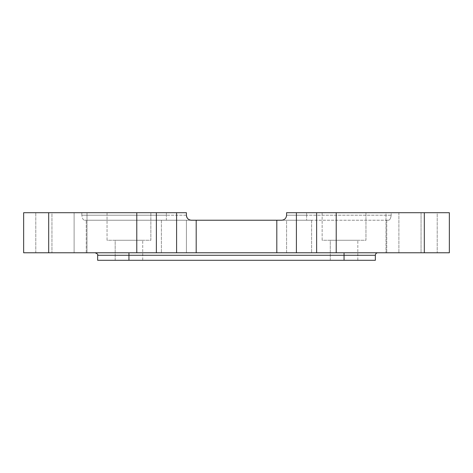 <?xml version="1.0" encoding="UTF-8"?>
<svg xmlns="http://www.w3.org/2000/svg" width="473" height="473" viewBox="0 0 473 473"><rect width="100%" height="100%" fill="white"/><g stroke="black" fill="none" stroke-linecap="round" stroke-linejoin="round"><path stroke-width="0.35" stroke-dasharray="2.37 1.77" d="M344.054 252.777L95.144 252.777L344.054 252.777L128.946 252.777L344.054 252.777L344.054 255.278L375.355 255.278L97.645 255.278L375.355 255.278L375.355 260.292L97.645 260.292L128.946 260.292L97.645 260.292L97.645 255.278L344.054 255.278L344.054 252.777L344.054 260.292L375.355 260.292L128.946 260.292L344.054 260.292L344.054 255.278L344.054 260.292M322.143 240.254L322.143 212.708L365.96 212.708L322.143 212.708L365.96 212.708L322.143 212.708L322.143 240.254L365.96 240.254L365.96 212.708L365.96 240.254L322.143 240.254M330.278 260.292L330.278 240.254L357.825 240.254L330.278 240.254L357.825 240.254L330.278 240.254L330.278 260.292L357.825 260.292L357.825 240.254L357.825 260.292L330.278 260.292M107.04 240.254L107.04 212.708L150.857 212.708L107.04 212.708L150.857 212.708L107.04 212.708L107.04 240.254L150.857 240.254L150.857 212.708L150.857 240.254L107.04 240.254M115.176 260.292L115.176 240.254L142.722 240.254L115.176 240.254L142.722 240.254L115.176 240.254L115.176 260.292L142.722 260.292L142.722 240.254L142.722 260.292L115.176 260.292M87.002 212.708L87.002 252.777L51.947 252.777L87.002 252.777L51.947 252.777L87.002 252.777L87.002 212.708L51.947 212.708L51.947 252.777L51.947 212.708L87.002 212.708M421.053 212.708L421.053 252.777L385.998 252.777L421.053 252.777L385.998 252.777L421.053 252.777L421.053 212.708L385.998 212.708L385.998 252.777L385.998 212.708L421.053 212.708M48.689 252.777L156.374 252.777L156.374 212.708L186.415 212.708L186.415 215.215L186.415 212.708L81.823 212.708L81.823 215.215L81.823 212.708L23.65 212.708L23.65 252.777L48.689 252.777L48.689 212.708L23.65 212.708L186.415 212.708L186.415 215.215C186.734 218.284 188.408 219.957 191.423 220.223L281.577 220.223C284.592 219.963 286.26 218.29 286.585 215.215L286.585 212.708L437.206 212.708L391.177 212.708L391.177 215.215L391.177 212.708L286.585 212.708L286.585 215.215L286.585 212.708L316.626 212.708L316.626 252.777L296.405 252.777L296.405 212.708M437.206 212.708L424.311 212.708L424.311 252.777L449.35 252.777L386.748 252.777L449.35 252.777L449.35 212.708L437.206 212.708L437.206 252.777L437.206 212.708M316.626 252.777L336.22 252.777L336.22 212.708L424.311 212.708M336.22 212.708L316.626 212.708M156.374 212.708L136.78 212.708L136.78 252.777M48.689 212.708L136.78 212.708M128.946 252.777L95.144 252.777L128.946 252.777L128.946 260.292M186.415 252.777L286.585 252.777L161.376 252.777L186.415 252.777L186.415 220.223L286.585 220.223L161.376 220.223L161.376 252.777L161.376 220.223L186.415 220.223L186.415 252.777M286.585 252.777L311.624 252.777L286.585 252.777L286.585 220.223L311.624 220.223L311.624 252.777L311.624 220.223L286.585 220.223L286.585 252.777M74.107 252.777L35.794 252.777L86.252 252.777L74.107 252.777L74.107 212.708L74.107 252.777M176.595 212.708L176.595 252.777L156.374 252.777M176.595 252.777L196.189 252.777L196.189 220.223M276.811 220.223L276.811 252.777L196.189 252.777M276.811 252.777L296.405 252.777M336.22 252.777L424.311 252.777M449.35 212.708L449.35 252.777L449.35 212.708M23.65 252.777L23.65 212.708L23.65 252.777M86.252 252.777L86.252 220.223L86.252 252.777M386.748 220.223L386.748 252.777L386.748 220.223L388.504 220.223L386.748 220.223M84.496 220.223L86.252 220.223L84.496 220.223C83.13 220.034 82.237 218.36 81.823 215.215C82.237 218.355 83.124 220.028 84.496 220.223L166.384 220.223L84.496 220.223M391.177 215.215C390.763 218.355 389.876 220.028 388.504 220.223C389.87 220.034 390.763 218.36 391.177 215.215L306.616 215.215L391.177 215.215M281.577 220.223L388.504 220.223L281.577 220.223A5.008 5.008 0 0 0 286.585 215.215L306.616 215.215L306.616 212.708L306.616 215.215L286.585 215.215M191.423 220.223L166.384 220.223L191.423 220.223M286.484 216.208A5.008 5.008 0 0 1 282.552 220.128M35.794 252.777L35.794 212.708L35.794 252.777M398.893 212.708L398.893 252.777L398.893 212.708M81.823 215.215L166.384 215.215L166.384 212.708L166.384 215.215L81.823 215.215M186.415 215.215L166.384 215.215L186.415 215.215M306.616 215.215L306.616 220.223L306.616 215.215M166.384 220.223L166.384 215.215L166.384 220.223M97.645 255.278C98.283 254.669 97.45 253.835 95.144 252.777"/><path stroke-width="0.71" d="M344.054 260.292L344.054 255.278L97.645 255.278L97.645 260.292L375.355 260.292L375.355 255.278A2.507 2.507 0 0 1 377.856 252.777A2.507 2.507 0 0 0 375.355 255.278L344.054 255.278L344.054 252.777M282.552 220.128A5.008 5.008 0 0 1 281.577 220.223C284.592 219.957 286.266 218.284 286.585 215.215L286.585 212.708L296.405 212.708L296.405 252.777L23.65 252.777L23.65 212.708L48.689 212.708L48.689 252.777M424.311 252.777L424.311 212.708L449.35 212.708L449.35 252.777L316.626 252.777L316.626 212.708L296.405 212.708M316.626 212.708L336.22 212.708L336.22 252.777M424.311 212.708L336.22 212.708M136.78 252.777L136.78 212.708L48.689 212.708M136.78 212.708L156.374 212.708L156.374 252.777M176.595 252.777L176.595 212.708L156.374 212.708M176.595 212.708L186.415 212.708L186.415 215.215C186.74 218.29 188.408 219.963 191.423 220.223A5.008 5.008 0 0 1 186.415 215.215A5.008 5.008 0 0 0 191.423 220.223A5.008 5.008 0 0 1 186.415 215.215M316.626 252.777L296.405 252.777M191.423 220.223L281.577 220.223M286.585 215.215A5.008 5.008 0 0 1 286.484 216.208M196.189 220.223L196.189 252.777M276.811 252.777L276.811 220.223M128.946 260.292L128.946 252.777M97.645 255.278C98.283 254.669 97.45 253.835 95.144 252.777"/></g></svg>
